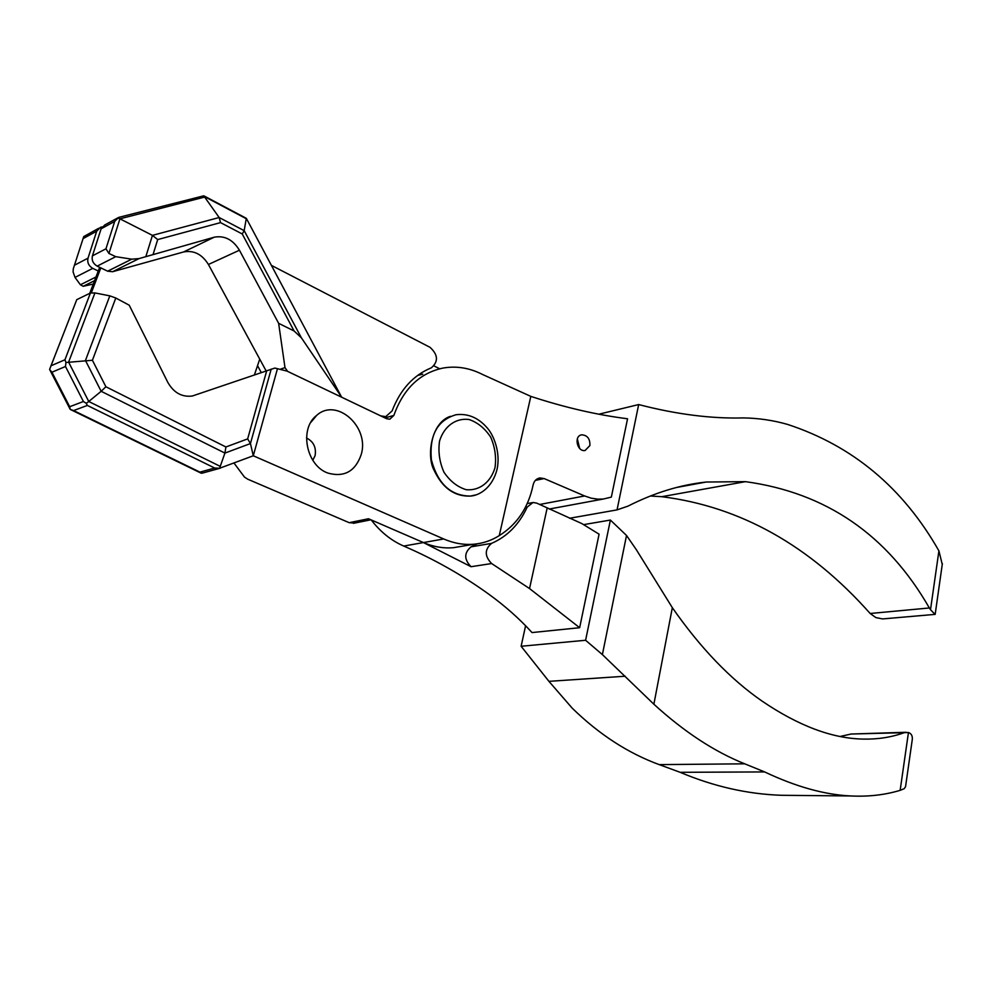 <?xml version="1.0" encoding="UTF-8"?>
<svg xmlns="http://www.w3.org/2000/svg" width="992" height="992" viewBox="0 0 992 992"><rect width="100%" height="100%" fill="white"/><g stroke="black" fill="none" stroke-linecap="round" stroke-linejoin="round"><path stroke-width="1.49" d="M266.104 370.872L208.419 264.48C202.058 254.237 193.787 250.058 183.607 251.956L112.592 271.721L107.644 271.188L97.179 266.129C93.087 263.661 91.5 260.239 92.417 255.862L101.097 228.805L104.792 224.961L117.899 217.806M271.448 265.397L430.02 347.324C438.092 354.714 438.551 361.547 431.371 367.796C413.366 375.199 400.272 389.583 392.088 410.948L385.727 416.64L380.705 415.871L341.645 397.197L246.314 218.314L244.168 230.64L242.246 233.976L220.534 222.617L219.158 217.521L203.744 195.821L118.643 217.409L114.688 221.414L101.097 228.805M183.607 251.956L214.222 237.2L139.066 258.59L131.738 259.172L115.742 256.668L108.922 253.456L119.933 218.823L117.75 218.029M92.417 255.862L105.958 248.794L108.922 253.456M278.64 323.33L294.091 330.981L301.394 337.826L341.645 397.197L287.618 371.38L284.989 367.61L278.64 323.33L239.432 250.22C232.959 239.667 224.552 235.327 214.222 237.2M98.654 228.309L83.737 236.58L73.284 268.82L73.098 271.932L75.008 277.413L80.402 284.778L83.179 286.304L93.285 284.047M98.258 271.014L92.764 268.373C88.685 265.93 87.098 262.52 88.015 258.156L96.695 231.198L100.378 227.366L102.077 226.908M145.96 256.246L152.446 235.364L157.691 239.58L153.227 254.014M434.074 365.936L439.667 368.788M529.542 588.566L491.635 563.543C484.53 556.19 484.505 549.469 491.561 543.38C507.296 536.523 519.163 524.433 527.186 507.11L533.026 502.473L536.722 503.13L581.845 523.578L599.081 534.18L579.65 627.713L529.542 588.566L547.15 508.065M584.052 524.557L610.39 520.056L626.522 535.457L636.368 549.754L672.328 607.674C700.513 648.074 730.422 679.21 762.042 701.084C798.486 725.846 832.214 738.519 863.238 739.09C877.821 739.412 891.498 737.267 904.27 732.666L908.449 732.505C911.276 733.547 912.566 735.804 912.318 739.263L905.547 786.706L904.196 788.702L900.153 790.339C884.963 794.927 868.57 796.812 850.975 795.968C824.724 794.778 795.944 786.768 764.634 771.925L680.152 772.309L659.209 764.621L744.707 763.815L764.634 771.925M744.707 763.815C714.451 751.725 684.17 731.86 653.877 704.221L602.392 654.608L585.602 640.274L521.122 646.263L548.936 681.343L572.198 708.152C599.069 734.378 628.072 753.201 659.209 764.621M371.231 519.944C380.506 531.972 391.344 540.677 403.744 546.059C434.124 559.166 462.384 575.149 488.523 593.997C504.928 605.852 519.424 618.71 532.022 632.561L579.65 627.713M585.602 640.274L610.39 520.056M521.122 646.263L525.599 625.754M234.025 463.078L244.466 477.065L247.727 479.198L349.209 522.685L368.491 518.754L423.423 542.562L471.064 566.705C463.996 559.476 463.983 552.854 471.026 546.84L477.276 543.814M840.15 736.473L851.037 734.03L904.27 732.666M906.068 732.27L851.037 734.03M680.152 772.309C713.595 786.433 747.298 794.096 781.262 795.286L850.603 795.956M261.256 372.533L257.536 365.664M301.394 337.826L244.168 230.64L219.158 217.521L152.446 235.364L119.933 218.823L205.17 196.949L245.768 218.451M584.635 495.963L591.368 498.22L598.102 499.174L603.384 499.013L611.345 497.104L627.552 418.773C596.849 414.904 564.609 407.439 530.819 396.378L499.261 535.618C517.154 524.384 528.426 507.507 533.101 485.001C534.093 480.922 536.374 478.578 539.958 477.958L544.124 478.566L584.635 495.963L539.586 504.494M589.893 445.544C590.153 438.873 587.475 435.302 581.833 434.818C573.562 435.637 576.997 452.054 585.082 450.504L589.893 445.544M49.637 369.545L51.931 372.223L65.484 366.494L65.943 362.489L92.417 360.27L115.791 298.009L129.22 305.201L167.859 382.466C173.836 392.82 181.995 397.333 192.349 396.006L274.858 368.057L287.048 371.107L386.682 418.736L389.794 419.207L393.849 415.437C403.335 388.951 419.628 373.178 442.717 368.119C456.246 365.701 469.563 367.834 482.682 374.542L530.819 396.378M202.517 473.06L199.938 472.118L214.706 468.038L219.579 468.261L224.924 453.084L225.903 446.97L105.896 386.756L101.159 391.294L224.924 453.084L250.443 443.56L253.282 455.774L219.579 468.261M499.261 535.618C491.486 540.504 483.054 543.368 473.953 544.211C463.859 545.079 453.778 543.331 443.697 538.966L253.282 455.774L277.475 368.64M225.903 446.97L247.653 438.898L250.443 443.56L271.2 369.123M349.209 522.685L354.739 523.057M115.791 298.009L109.814 295.852L94.934 292.925L90.421 293.024L76.781 299.646L50.369 367.424M214.706 468.038L87.333 405.43L86.254 403.347L83.415 401.5L69.688 406.72L70.209 409.398L49.774 369.768M87.333 405.43L73.619 410.564L70.209 409.398M527.273 503.576L532.01 502.671M549.345 509.094L551.974 508.536M49.6 369.47L76.781 299.646M65.943 362.489L64.964 359.761L51.485 365.564M403.744 546.059L423.423 542.562C433.442 546.84 443.461 548.551 453.493 547.683L462.346 546.183M598.846 414.197L638.674 404.562C676.346 414.346 711.276 418.798 743.479 417.917C758.657 418.165 773.376 420.335 787.648 424.44C852.711 445.792 903.129 487.94 938.916 550.87L930.508 609.708L929.355 607.972C887.406 534.812 826.113 492.714 745.476 481.653L706.18 482.038C680.227 484.803 654.162 492.838 627.973 506.131L617.049 509.888L569.532 518.27M929.355 607.972L870.158 613.49C809.72 545.476 740.268 506.54 661.788 496.694L650.281 496.012M870.158 613.49L875.862 617.594L882.644 618.921L935.183 614.37M930.508 609.708L935.047 614.383M938.916 550.87L942.276 564.498M638.674 404.562L617.049 509.888M422.728 374.195L417.657 375.41M361.224 454.497C369.731 426.932 336.635 397.147 316.708 415.35C298.815 428.705 306.367 466.178 328.34 473.209C344.497 477.45 355.458 471.212 361.224 454.497M94.934 292.925L68.609 362.13L88.759 401.5L86.254 403.347M219.84 466.166L88.759 401.5L101.159 391.294L85.461 360.48L109.814 295.852M312.79 460.276L315.084 455.675C316.411 447.454 313.546 441.564 306.516 437.993M99.671 267.332L89.739 293.359M100.824 267.89L91.351 292.752M254.423 374.877L259.743 359.129M577.332 438.824L579.675 448.446M105.958 248.794L114.688 221.414M97.179 266.129L115.742 256.668M280.835 369.036L284.989 367.61M208.419 264.48L239.432 250.22M112.592 271.721L139.066 258.59M107.644 271.188L131.738 259.172M83.576 238.34L96.695 231.198M242.246 233.976L294.091 330.981M74.946 264.976L88.015 258.156M548.936 681.343L625.208 676.222M491.635 563.543L471.064 566.705M75.008 277.413L92.764 268.373M83.179 286.304L94.587 280.649M80.402 284.778L95.976 277.004M220.534 222.617L157.691 239.58M602.392 654.608L626.522 535.457M653.877 704.221L672.328 607.674M900.153 790.339L908.449 732.505M527.186 507.11L525.338 507.458M491.561 543.38L471.026 546.84M475.453 494.983L470.431 496.074C450.79 495.913 437.782 483.836 431.396 459.829C429.164 435.252 437.36 420.224 456.01 414.743C467.604 413.329 477.747 417.434 486.44 427.056C493.756 434.508 500.811 452.947 497.017 469.427C492.454 487.506 479.657 495.516 470.431 496.074C454.609 496.682 442.506 488.101 434.124 470.32C426.386 456.68 430.85 422.753 450.356 416.33M495.02 467.604C490.755 482.211 479.458 490.978 466.19 489.701C457.374 486.96 449.971 481.12 443.945 472.18C439.481 462.036 438.018 451.658 439.555 441.031C444.131 426.188 455.836 417.756 469.042 419.504C477.71 422.48 484.927 428.383 490.718 437.199C494.996 447.094 496.434 457.238 495.02 467.604M247.653 438.898L266.749 370.648M92.417 360.27L105.896 386.756M73.619 410.564L199.938 472.118M64.964 359.761L90.421 293.024M443.697 538.966L423.423 542.562M544.124 478.566L535.37 480.376M51.931 372.223L69.688 406.72M65.484 366.494L83.415 401.5M745.476 481.653L661.788 496.694M393.849 415.437L384.97 417.905M73.879 266.972L83.502 237.311M385.727 416.64L383.569 417.248M204.166 195.982L246.276 218.302M220.137 468.212L201.773 473.271M473.953 544.211L453.493 547.683M539.822 477.97L538.916 478.169M603.384 499.013L549.221 509.045M706.044 482.05L676.519 487.481M942.363 563.667L935.171 614.37M353.388 523.33L370.884 519.796M70.258 409.423L201.004 473.11M310.719 422.53L316.708 415.35"/></g></svg>
